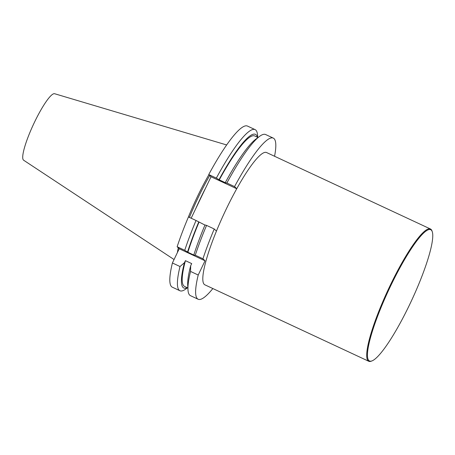 <?xml version="1.0" encoding="UTF-8"?>
<svg xmlns="http://www.w3.org/2000/svg" width="455" height="455" viewBox="0 0 455 455"><rect width="100%" height="100%" fill="white"/><g stroke="black" fill="none" stroke-linecap="round" stroke-linejoin="round"><path stroke-width="0.68" d="M371.968 360.912A72.436 12.581 -65 0 1 388.701 290.045A72.436 12.581 -65 0 1 432.25 231.686A72.436 12.581 -65 0 1 409.659 304.566A72.436 12.581 -65 0 1 371.968 360.912L371.263 361.179A72.982 12.672 -65 0 1 368.755 361.276L204.864 284.819A72.982 12.672 -65 0 1 216.444 231.1A72.982 12.672 -65 0 1 236.754 188.711L234.552 186.595L226.874 183.012A88.901 15.436 115 0 1 259.549 136.386A88.901 15.436 115 0 1 265.618 134.532L273.301 138.115A88.901 15.436 115 0 0 234.552 186.595M212.855 288.544A88.901 15.436 -65 0 1 198.135 299.242A88.901 15.436 -65 0 1 198.221 275.019L205.034 260.795L202.947 258.787A88.901 15.436 -65 0 1 214.248 228.984L216.444 231.1M236.731 188.745L211.029 176.756L191.163 218.218M255.09 129.618A88.901 15.436 -65 0 0 216.347 178.098L208.743 174.555A88.901 15.436 115 0 1 247.492 126.075L255.09 129.618A88.901 15.436 -65 0 1 257.57 135.459L257.678 137.319M187.488 287.782L185.993 288.891A88.901 15.436 -65 0 1 179.924 290.751A88.901 15.436 -65 0 1 180.009 266.522L172.411 262.979L179.225 248.754L177.137 246.746L184.741 250.29A88.901 15.436 -65 0 1 196.037 220.487L188.438 216.944A88.901 15.436 115 0 0 177.137 246.746M179.924 290.751L172.326 287.202A88.901 15.436 -65 0 1 172.411 262.979M274.558 156.27A88.901 15.436 115 0 0 273.301 138.115M211.029 176.756L208.743 174.555M198.221 275.019L190.537 271.436A88.901 15.436 115 0 0 187.978 289.818A88.901 15.436 115 0 0 190.452 295.659L198.135 299.242M202.947 258.787L195.269 255.204A88.901 15.436 115 0 1 206.564 225.401L214.248 228.984M236.754 188.711A72.982 12.672 -65 0 1 266.573 152.539L430.464 228.996A72.982 12.672 -65 0 1 432.005 230.975L432.25 231.686M209.732 175.505A63.313 10.994 115 0 0 198.403 197.129A63.313 10.994 115 0 0 189.439 217.41M208.89 174.697A63.91 11.096 115 0 0 197.402 196.623A63.91 11.096 115 0 0 188.04 217.882M178.28 247.838A63.91 11.096 115 0 0 177.41 252.536M226.658 144.957L54.611 93.724A36.684 6.37 115 0 0 34.415 122.372A36.684 6.37 115 0 0 23.603 160.2L174.06 259.538M184.741 250.29L187.875 252.252L194.143 255.175L195.269 255.204M205.034 260.795L179.225 248.754M180.009 266.522L184.429 262.74L185.424 260.669L191.691 263.593L190.696 265.663L190.537 271.436M216.347 178.098L219.282 179.873L225.549 182.796L226.874 183.012M204.96 225.054L196.037 220.487M206.564 225.401L205 224.952A84.766 14.719 -65 0 0 193.841 254.885M187.238 287.668A84.766 14.719 -65 0 1 184.429 262.74M187.864 287.958L184.542 286.411A83.015 14.418 -65 0 1 185.424 260.669M187.978 289.818L187.71 285.348A84.766 14.719 -65 0 1 190.696 265.663M219.282 179.873A83.015 14.418 -65 0 1 254.732 135.948L258.059 137.495M219.043 179.64A84.766 14.719 -65 0 1 257.428 137.205M225.31 182.563A84.766 14.719 -65 0 1 255.955 139.054L259.549 136.386M187.568 251.956A84.766 14.719 -65 0 1 198.733 222.029M187.875 252.252A83.015 14.418 -65 0 1 198.971 222.262M368.755 361.276A72.982 12.672 -65 0 1 388.126 289.778A72.982 12.672 -65 0 1 430.464 228.996M195.673 208.805A63.313 10.994 -65 0 1 200.575 198.141A63.313 10.994 -65 0 1 205.757 187.756"/></g></svg>
